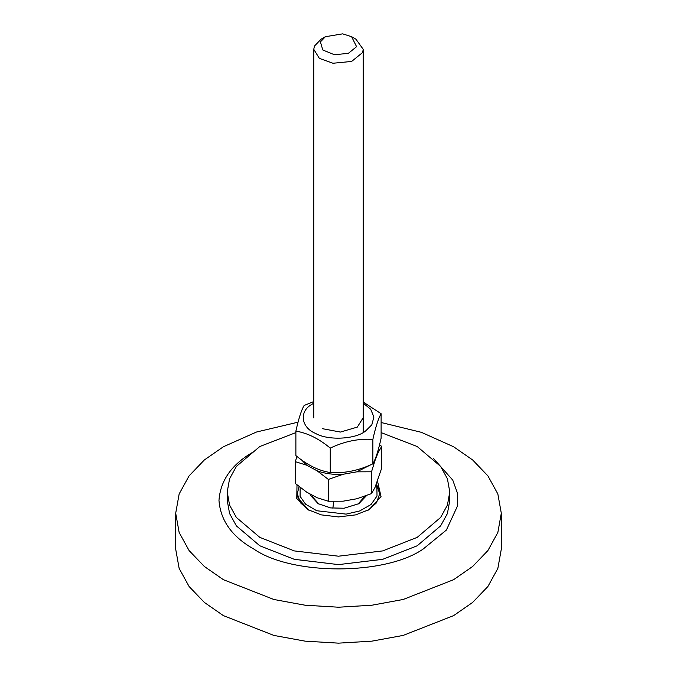 <?xml version="1.0" encoding="UTF-8"?>
<svg xmlns="http://www.w3.org/2000/svg" width="677" height="677" viewBox="0 0 677 677"><rect width="100%" height="100%" fill="white"/><g stroke="black" fill="none" stroke-linecap="round" stroke-linejoin="round"><path stroke-width="1.02" d="M296.991 484.876L296.771 498.568L307.9 509.612L321.313 514.875L338.5 516.932L355.687 514.875L369.1 509.612L381.033 496.571L377.512 481.135M308.644 510.035L300.453 502.783L297.288 493.635L299.116 486.619L297.288 493.635L298.075 498.255L308.644 510.035M379.712 493.635L378.925 489.006L376.31 484.165L379.712 493.635L376.547 502.783L368.356 510.035M381.117 432.603L417.184 446.515L440.625 466.428L447.421 478.783L449.782 491.951L447.421 505.11L440.625 517.465L417.184 537.377L382.7 550.909L338.5 556.198L294.3 550.909L259.816 537.377L236.375 517.465L229.579 505.11L227.218 491.951L229.579 478.783L236.375 466.428L259.816 446.515L295.883 432.603M449.782 491.951L449.782 500.362L447.421 513.53L440.625 525.877L417.184 545.789L382.7 559.32L338.5 564.61L294.3 559.32L259.816 545.789L236.375 525.877L229.579 513.53L227.218 500.362L227.218 491.951M433.475 458.464L452.752 480.095L457.271 492.644L457.677 505.592L446.397 530.049L423.015 549.157C384.976 575.484 292.024 575.484 253.985 549.157C232.126 536.869 220.457 520.605 218.976 500.362C220.457 480.12 232.126 463.855 253.985 451.567M381.117 422.507L421.407 432.332L453.615 446.761L472.648 459.962L487.914 475.889L497.849 493.965L501.302 513.225L497.849 532.486L487.914 550.553L472.648 566.48L453.615 579.681L403.162 599.483L371.859 605.221L338.5 607.218L305.141 605.221L273.838 599.483L223.385 579.681L204.352 566.48L189.086 550.553L179.151 532.486L175.698 513.225L179.151 493.965L189.086 475.889L204.352 459.962L223.385 446.761L256.507 432.019L298.058 422.177M501.302 513.225L501.302 549.157L497.849 568.418L487.914 586.485L472.648 602.42L453.615 615.621L403.162 635.415L371.859 641.153L338.5 643.15L305.141 641.153L273.838 635.415L223.385 615.621L204.352 602.42L189.086 586.485L179.151 568.418L175.698 549.157L175.698 513.225M364.801 496.249L358.074 504.103M318.926 504.103L312.325 496.622L311.911 494.938M309.948 493.888L310.303 495.175L318.173 503.688L330.655 507.919L344.085 508.232L358.827 503.688L366.545 495.606M375.887 485.231L376.911 487.55L377.013 496.021L371.038 504.517L359.715 510.949L346.108 514.122L316.726 510.737L305.589 504.196L300.089 496.343L300.139 487.423M356.576 46.688L348.342 53.365L334.345 54.719L322.777 49.971L320.424 41.889L325.383 36.71L342.655 33.85L351.617 36.71L356.576 46.688M325.383 36.71L321.016 39.241L314.399 46.138L313.773 49.336L319.366 58.383L332.957 63.249L351.625 61.438L362.601 52.535L363.227 49.336L355.984 39.241L351.617 36.71M301.544 459.903L306.639 465.184L295.35 461.68L295.35 483.488L306.639 492.111L317.098 497.73L328.387 501.242L343.129 501.183L356.787 498.771L371.529 493.601L374.99 487.482L381.65 468.205L381.65 446.397L378.189 452.524L378.155 450.027M295.35 461.68L296.89 456.391M379.577 444.654L381.65 446.397M373.839 461.968L374.99 460.555L371.529 471.793L356.787 471.844L371.021 464.659M328.387 479.434L317.098 470.803C325.087 473.688 333.761 474.839 343.129 474.264L328.387 479.434L328.387 501.242M306.639 465.184L317.098 470.803M343.129 474.264L356.787 471.844M374.99 460.555L378.189 452.524M371.529 471.793L371.529 493.601M322.438 428.685L340.438 432.061L357.304 427.102L363.227 417.709M313.773 403.17L311.547 404.533C298.955 411.641 301.113 427.509 315.482 433.39C327.786 440.659 355.264 439.415 365.453 431.122L371.817 424.809L373.916 416.998L370.683 409.255L363.227 403.17M295.883 431.147L295.883 455.587C307.341 465.091 318.799 470.735 330.258 472.546C344.466 473.485 358.675 470.583 372.875 463.83C375.625 459.124 378.375 450.569 381.117 438.163L381.117 413.723C378.375 418.428 375.625 426.984 372.875 439.39C358.675 438.442 344.466 441.345 330.258 448.098C318.799 438.603 307.341 432.95 295.883 431.147C298.625 418.741 301.375 410.186 304.125 405.481L313.773 401.554M363.227 402.045L381.117 413.723M372.875 463.83L372.875 439.39M330.258 472.546L330.258 448.098M333.744 501.488L332.856 508.224M369.1 509.612L367.645 510.458M307.9 509.612L309.355 510.458M363.227 49.336L363.227 432.493M313.773 49.336L313.773 417.946"/></g></svg>
